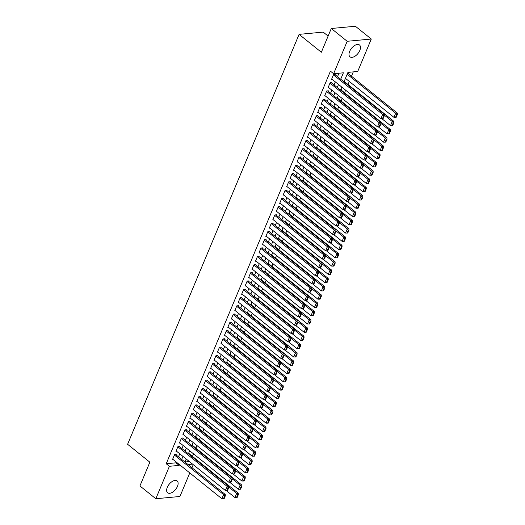 <?xml version="1.0" encoding="UTF-8"?>
<svg xmlns="http://www.w3.org/2000/svg" width="525" height="525" viewBox="0 0 525 525"><rect width="100%" height="100%" fill="white"/><g stroke="black" fill="none" stroke-linecap="round" stroke-linejoin="round"><path stroke-width="0.79" d="M167.291 487.344A7.593 4.141 -51.2 0 1 177.135 480.946A7.593 4.141 -51.2 0 1 177.45 486.393A7.593 4.141 -51.2 0 1 167.613 492.785A7.593 4.141 -51.2 0 1 167.291 487.344M349.663 51.378A7.593 4.141 -51.2 0 1 359.5 44.986A7.593 4.141 -51.2 0 1 359.822 50.426A7.593 4.141 -51.2 0 1 349.985 56.825A7.593 4.141 -51.2 0 1 349.663 51.378M328.112 36.081L323.183 32.11L299.086 34.361L127.608 444.288L149.868 462.19L139.926 485.953L155.827 498.737L169.398 466.298L179.169 465.386L179.478 464.645M299.086 34.361L321.346 52.257L331.288 28.494L355.386 26.25L371.287 39.034L357.715 71.472L347.944 72.384L343.973 81.874M192.445 456.396L193.515 453.843M195.904 448.133L196.973 445.574M199.362 439.871L200.432 437.312M202.821 431.602L203.89 429.05M206.279 423.34L207.349 420.781M209.731 415.072L210.801 412.519M213.189 406.809L214.259 404.25M216.648 398.547L217.718 395.988M220.106 390.278L221.176 387.726M223.565 382.016L224.634 379.457M227.023 373.754L228.093 371.195M230.475 365.485L231.545 362.926M233.933 357.223L235.003 354.664M237.392 348.954L238.462 346.402M240.85 340.692L241.92 338.133M244.309 332.43L245.378 329.871M247.761 324.161L248.83 321.602M251.219 315.899L252.289 313.34M254.677 307.63L255.747 305.077M258.136 299.368L259.206 296.809M261.594 291.106L262.664 288.547M265.046 282.837L266.123 280.284M268.505 274.575L269.574 272.016M271.963 266.306L273.033 263.753M275.422 258.044L276.491 255.485M278.88 249.782L279.95 247.223M282.338 241.513L283.408 238.96M285.79 233.251L286.86 230.692M289.249 224.989L290.318 222.429M292.707 216.72L293.777 214.161M296.166 208.458L297.235 205.898M299.624 200.189L300.694 197.636M303.076 191.927L304.146 189.368M306.534 183.665L307.604 181.105M309.993 175.396L311.062 172.837M313.451 167.134L314.521 164.574M316.91 158.865L317.979 156.312M320.368 150.603L321.438 148.043M323.82 142.341L324.89 139.781M327.278 134.072L328.348 131.513M330.737 125.81L331.807 123.25M334.195 117.541L335.265 114.988M337.654 109.279L338.723 106.719M341.106 101.017L342.175 98.457M344.564 92.748L345.634 90.195M348.023 84.486L349.296 81.447M351.481 76.217L353.292 71.886M193.239 464.664L191.973 467.703M189.781 472.927L179.931 496.486L155.827 498.737M176.026 454.886L176.197 454.473L174.569 454.624L172.495 459.578L173.112 459.526M179.484 446.617L179.655 446.204L178.027 446.355L175.954 451.316L176.571 451.257M182.943 438.355L183.113 437.942L181.486 438.093L179.412 443.054L180.029 442.995M186.395 430.087L186.572 429.673L184.944 429.831L182.871 434.785L183.481 434.726M189.853 421.824L190.03 421.411L188.403 421.562L186.323 426.523L186.939 426.464M193.312 413.562L193.482 413.149L191.855 413.3L189.781 418.254L190.398 418.202M196.77 405.293L196.941 404.88L195.313 405.031L193.239 409.992L193.856 409.933M200.228 397.031L200.399 396.618L198.772 396.769L196.698 401.73L197.315 401.671M203.687 388.762L203.857 388.349L202.23 388.507L200.156 393.461L200.767 393.402M207.139 380.5L207.316 380.087L205.688 380.238L203.615 385.199L204.225 385.14M210.597 372.238L210.774 371.825L209.14 371.976L207.067 376.93L207.683 376.878M214.056 363.969L214.226 363.556L212.599 363.707L210.525 368.668L211.142 368.609M217.514 355.707L217.685 355.294L216.057 355.445L213.983 360.406L214.6 360.347M220.973 347.438L221.143 347.025L219.516 347.183L217.442 352.137L218.059 352.078M224.424 339.176L224.602 338.763L222.974 338.914L220.9 343.875L221.511 343.816M227.883 330.914L228.06 330.501L226.426 330.652L224.352 335.606L224.969 335.554M231.341 322.645L231.512 322.232L229.884 322.383L227.811 327.344L228.427 327.285M234.8 314.383L234.97 313.97L233.343 314.121L231.269 319.082L231.886 319.023M238.258 306.114L238.429 305.707L236.801 305.858L234.727 310.813L235.344 310.761M241.717 297.852L241.887 297.439L240.26 297.59L238.186 302.551L238.796 302.492M245.168 289.59L245.346 289.177L243.718 289.327L241.638 294.289L242.255 294.23M248.627 281.321L248.798 280.908L247.17 281.059L245.096 286.02L245.713 285.961M252.085 273.059L252.256 272.646L250.628 272.797L248.555 277.758L249.172 277.699M255.544 264.797L255.714 264.383L254.087 264.534L252.013 269.489L252.63 269.437M259.002 256.528L259.173 256.115L257.545 256.266L255.472 261.227L256.088 261.168M262.454 248.266L262.631 247.852L261.004 248.003L258.93 252.965L259.54 252.906M265.912 239.997L266.09 239.584L264.456 239.741L262.382 244.696L262.999 244.637M269.371 231.735L269.542 231.322L267.914 231.473L265.84 236.434L266.457 236.375M272.829 223.473L273 223.059L271.373 223.21L269.299 228.165L269.916 228.113M276.288 215.204L276.458 214.791L274.831 214.942L272.757 219.903L273.374 219.844M279.74 206.942L279.917 206.528L278.289 206.679L276.216 211.641L276.826 211.582M283.198 198.673L283.375 198.26L281.748 198.417L279.668 203.372L280.284 203.313M286.657 190.411L286.827 189.998L285.2 190.148L283.126 195.11L283.743 195.051M290.115 182.149L290.286 181.735L288.658 181.886L286.584 186.841L287.201 186.788M293.573 173.88L293.744 173.467L292.117 173.618L290.043 178.579L290.66 178.52M297.032 165.618L297.202 165.204L295.575 165.355L293.501 170.317L294.112 170.257M300.484 157.349L300.661 156.936L299.033 157.093L296.96 162.048L297.57 161.995M303.942 149.087L304.119 148.673L302.485 148.824L300.412 153.786L301.028 153.727M307.401 140.825L307.571 140.411L305.944 140.562L303.87 145.517L304.487 145.464M310.859 132.556L311.03 132.143L309.402 132.293L307.328 137.255L307.945 137.196M314.317 124.294L314.488 123.88L312.861 124.031L310.787 128.993L311.404 128.933M317.769 116.032L317.947 115.618L316.319 115.769L314.245 120.724L314.856 120.671M321.228 107.763L321.405 107.349L319.771 107.5L317.697 112.462L318.314 112.403M324.686 99.501L324.857 99.087L323.229 99.238L321.156 104.199L321.772 104.14M328.145 91.232L328.315 90.818L326.688 90.976L324.614 95.931L325.231 95.872M331.603 82.97L331.774 82.556L330.146 82.707L328.072 87.668L328.689 87.609M348.082 73.487L348.259 73.073L347.629 73.132M344.63 81.756L344.8 81.342L344.177 81.401L393.855 121.341L392.227 121.492L393.284 122.725L392.077 125.619L392.726 125.56L393.94 122.666L393.284 122.725M341.171 90.018L341.342 89.604L340.718 89.663L390.403 129.603L388.776 129.754L389.826 130.994L388.618 133.888L389.268 133.822L390.482 130.935L389.826 130.994M337.713 98.287L337.883 97.873L337.26 97.932M334.254 106.549L334.425 106.135L333.802 106.194L383.486 146.134L381.859 146.285L382.915 147.525L381.701 150.412L382.358 150.353L383.565 147.459L382.915 147.525M330.796 114.811L330.973 114.397L330.343 114.457L380.028 154.396L378.4 154.547L379.457 155.787L378.249 158.681L378.899 158.622L380.107 155.728L379.457 155.787M327.344 123.08L327.515 122.666L326.891 122.725M323.886 131.342L324.056 130.928L323.433 130.987L373.117 170.927L371.483 171.078L372.54 172.318L371.333 175.212L371.982 175.147L373.196 172.259L372.54 172.318M320.427 139.611L320.598 139.197L319.974 139.256L369.659 179.189L368.032 179.34L369.088 180.58L367.874 183.474L368.524 183.415L369.738 180.521L369.088 180.58M316.969 147.873L317.139 147.459L316.516 147.518M313.51 156.135L313.688 155.722L313.058 155.781L362.742 195.72L361.115 195.871L362.171 197.111L360.964 200.005L361.613 199.946L362.821 197.052L362.171 197.111M310.052 164.404L310.229 163.99L309.606 164.049L359.284 203.982L357.656 204.14L358.713 205.373L357.505 208.268L358.155 208.208L359.363 205.314L358.713 205.373M306.6 172.666L306.771 172.252L306.147 172.312L355.832 212.251L354.198 212.402L355.254 213.642L354.047 216.536L354.697 216.471L355.911 213.583L355.254 213.642M303.142 180.935L303.312 180.521L302.689 180.574L352.373 220.513L350.746 220.664L351.803 221.904L350.588 224.798L351.238 224.739L352.452 221.845L351.803 221.904M299.683 189.197L299.854 188.783L299.23 188.843M296.225 197.459L296.402 197.046L295.772 197.105L345.457 237.044L343.829 237.195L344.886 238.435L343.678 241.329L344.328 241.264L345.535 238.376L344.886 238.435M292.766 205.728L292.943 205.314L292.313 205.373L341.998 245.306L340.371 245.464L341.427 246.698L340.22 249.592L340.869 249.532L342.077 246.638L341.427 246.698M289.314 213.99L289.485 213.577L288.862 213.636M285.856 222.252L286.027 221.845L285.403 221.898L335.088 261.837L333.46 261.988L334.51 263.228L333.303 266.123L333.952 266.063L335.167 263.169L334.51 263.228M282.397 230.521L282.568 230.107L281.945 230.167L331.629 270.106L330.002 270.257L331.058 271.491L329.844 274.385L330.501 274.326L331.708 271.432L331.058 271.491M278.939 238.783L279.11 238.37L278.486 238.429M275.481 247.052L275.658 246.638L275.028 246.698L324.713 286.63L323.085 286.781L324.142 288.022L322.934 290.916L323.584 290.857L324.791 287.963L324.142 288.022M272.022 255.314L272.199 254.901L271.576 254.96L321.254 294.899L319.627 295.05L320.683 296.29L319.476 299.178L320.125 299.119L321.333 296.225L320.683 296.29M268.57 263.576L268.741 263.163L268.118 263.222L317.802 303.161L316.168 303.312L317.225 304.553L316.017 307.447L316.667 307.387L317.881 304.493L317.225 304.553M265.112 271.845L265.283 271.432L264.659 271.491L314.344 311.423L312.716 311.581L313.773 312.815L312.559 315.709L313.208 315.65L314.423 312.756L313.773 312.815M261.653 280.107L261.824 279.694L261.201 279.753M258.195 288.376L258.372 287.963L257.742 288.022L307.427 327.954L305.799 328.105L306.856 329.346L305.648 332.24L306.298 332.181L307.506 329.287L306.856 329.346M254.737 296.638L254.914 296.225L254.29 296.284L303.968 336.223L302.341 336.374L303.397 337.614L302.19 340.502L302.84 340.443L304.047 337.549L303.397 337.614M251.285 304.9L251.455 304.487L250.832 304.546M247.826 313.169L247.997 312.756L247.373 312.815L297.058 352.748L295.431 352.905L296.487 354.139L295.273 357.033L295.923 356.974L297.137 354.08L296.487 354.139M244.368 321.431L244.538 321.018L243.915 321.077L293.6 361.016L291.972 361.167L293.029 362.408L291.815 365.302L292.471 365.236L293.678 362.348L293.029 362.408M240.909 329.7L241.087 329.287L240.457 329.339M237.451 337.962L237.628 337.549L236.998 337.608L286.683 377.547L285.055 377.698L286.112 378.938L284.904 381.826L285.554 381.767L286.762 378.873L286.112 378.938M233.999 346.224L234.17 345.811L233.546 345.87L283.224 385.809L281.597 385.96L282.653 387.201L281.446 390.095L282.096 390.029L283.303 387.142L282.653 387.201M230.541 354.493L230.711 354.08L230.088 354.139L279.772 394.072L278.145 394.229L279.195 395.463L277.988 398.357L278.637 398.298L279.851 395.404L279.195 395.463M227.082 362.755L227.253 362.342L226.629 362.401L276.314 402.34L274.687 402.491L275.743 403.732L274.529 406.626L275.179 406.56L276.393 403.666L275.743 403.732M223.624 371.024L223.794 370.611L223.171 370.663M220.165 379.286L220.343 378.873L219.713 378.932L269.397 418.871L267.77 419.022L268.826 420.262L267.619 423.15L268.268 423.091L269.476 420.197L268.826 420.262M216.707 387.548L216.884 387.135L216.261 387.194L265.939 427.133L264.311 427.284L265.368 428.525L264.16 431.419L264.81 431.353L266.017 428.466L265.368 428.525M213.255 395.817L213.426 395.404L212.802 395.463M209.797 404.079L209.967 403.666L209.344 403.725L259.028 443.664L257.401 443.815L258.457 445.056L257.243 447.943L257.893 447.884L259.107 444.99L258.457 445.056M206.338 412.342L206.509 411.935L205.885 411.987L255.57 451.927L253.942 452.077L254.999 453.318L253.785 456.212L254.441 456.153L255.649 453.259L254.999 453.318M202.88 420.61L203.057 420.197L202.427 420.256M199.421 428.873L199.598 428.459L198.968 428.518L248.653 468.458L247.026 468.608L248.082 469.849L246.875 472.743L247.524 472.677L248.732 469.79L248.082 469.849M195.969 437.141L196.14 436.728L195.517 436.787M192.511 445.403L192.682 444.99L192.058 445.049L241.743 484.988L240.115 485.139L241.165 486.38L239.958 489.267L240.607 489.208L241.822 486.314L241.165 486.38M184.971 461.993L189.407 461.58M228.769 487.062L236.657 493.402L238.284 493.251L188.613 453.311L189.223 453.252L189.052 453.666M340.699 79.236L343.389 72.811L333.618 73.723L330.435 71.164L166.222 463.739L175.987 462.827L176.302 462.085M178.487 456.862L179.753 453.823M181.945 448.593L183.212 445.554M185.397 440.331L186.67 437.292M188.856 432.068L190.129 429.023M192.314 423.8L193.587 420.761M195.773 415.538L197.046 412.499M199.231 407.269L200.498 404.23M202.683 399.007L203.956 395.968M206.141 390.744L207.414 387.706M209.6 382.476L210.873 379.437M213.058 374.213L214.331 371.175M216.517 365.945L217.783 362.906M219.975 357.683L221.242 354.644M223.427 349.42L224.7 346.382M226.885 341.152L228.158 338.113M230.344 332.889L231.617 329.851M233.802 324.627L235.069 321.582M237.261 316.358L238.527 313.32M240.713 308.096L241.986 305.058M244.171 299.827L245.444 296.789M247.629 291.565L248.902 288.527M251.088 283.303L252.361 280.258M254.546 275.034L255.813 271.996M257.998 266.772L259.271 263.734M261.457 258.503L262.73 255.465M264.915 250.241L266.188 247.203M268.373 241.979L269.647 238.941M271.832 233.71L273.098 230.672M275.29 225.448L276.557 222.41M278.742 217.179L280.015 214.141M282.201 208.917L283.474 205.879M285.659 200.655L286.932 197.617M289.118 192.386L290.391 189.348M292.576 184.124L293.842 181.086M296.028 175.855L297.301 172.817M299.486 167.593L300.759 164.555M302.945 159.331L304.218 156.292M306.403 151.062L307.676 148.024M309.862 142.8L311.128 139.762M313.32 134.538L314.587 131.493M316.772 126.269L318.045 123.231M320.23 118.007L321.503 114.968M323.689 109.738L324.962 106.7M327.147 101.476L328.414 98.438M330.606 93.214L331.872 90.169M334.058 84.945L335.331 81.907M337.516 76.683L338.966 73.224M335.062 74.707L335.232 74.294L333.605 74.445L331.531 79.4L332.141 79.347M331.288 28.494L347.189 41.285L371.287 39.034M166.222 463.739L169.398 466.298M333.618 73.723L347.189 41.285M181.663 459.414L182.936 456.376M185.122 451.152L186.395 448.114M188.58 442.89L189.853 439.852M192.038 434.621L193.312 431.583M195.497 426.359L196.763 423.321M198.949 418.09L200.222 415.052M202.407 409.828L203.68 406.79M205.866 401.566L207.139 398.527M209.324 393.297L210.597 390.259M212.782 385.035L214.049 381.997M216.241 376.773L217.507 373.728M219.693 368.504L220.966 365.466M223.151 360.242L224.424 357.203M226.61 351.973L227.883 348.935M230.068 343.711L231.335 340.673M233.527 335.449L234.793 332.404M236.978 327.18L238.252 324.142M240.437 318.918L241.71 315.879M243.895 310.649L245.168 307.611M247.354 302.387L248.627 299.348M250.812 294.125L252.079 291.086M254.264 285.856L255.537 282.817M257.723 277.594L258.996 274.555M261.181 269.325L262.454 266.287M264.639 261.063L265.912 258.024M268.098 252.801L269.364 249.762M271.556 244.532L272.823 241.493M275.008 236.27L276.281 233.231M278.467 228.001L279.74 224.963M281.925 219.739L283.198 216.7M285.383 211.477L286.657 208.438M288.842 203.208L290.108 200.169M292.294 194.946L293.567 191.907M295.752 186.683L297.025 183.638M299.211 178.415L300.484 175.376M302.669 170.152L303.942 167.114M306.127 161.884L307.394 158.845M309.579 153.622L310.853 150.583M313.038 145.359L314.311 142.314M316.496 137.091L317.769 134.052M319.955 128.828L321.228 125.79M323.413 120.56L324.68 117.521M326.872 112.297L328.138 109.259M330.323 104.035L331.597 100.997M333.782 95.767L335.055 92.728M337.24 87.504L338.513 84.466M188.062 464.559L192.583 464.133M341.788 87.097L340.522 90.143M338.336 95.366L337.063 98.405M334.878 103.628L333.605 106.667M331.419 111.897L330.146 114.936M327.961 120.159L326.688 123.198M324.502 128.422L323.236 131.46M321.044 136.69L319.777 139.729M317.592 144.952L316.319 147.991M314.134 153.221L312.861 156.26M310.675 161.483L309.402 164.522M307.217 169.746L305.944 172.784M303.758 178.014L302.492 181.053M300.307 186.277L299.033 189.315M296.848 194.539L295.575 197.584M293.39 202.808L292.117 205.846M289.931 211.07L288.658 214.108M286.473 219.338L285.206 222.377M283.014 227.601L281.748 230.639M279.562 235.863L278.289 238.908M276.104 244.132L274.831 247.17M272.646 252.394L271.373 255.432M269.187 260.662L267.914 263.701M265.729 268.925L264.462 271.963M262.277 277.187L261.004 280.232M258.818 285.456L257.545 288.494M255.36 293.718L254.087 296.756M251.902 301.987L250.628 305.025M248.443 310.249L247.177 313.287M244.991 318.511L243.718 321.549M241.533 326.78L240.26 329.818M238.074 335.042L236.801 338.08M234.616 343.311L233.343 346.349M231.157 351.573L229.891 354.611M227.699 359.835L226.433 362.873M224.247 368.104L222.974 371.142M220.789 376.366L219.516 379.404M217.33 384.628L216.057 387.673M213.872 392.897L212.599 395.935M210.413 401.159L209.147 404.197M206.962 409.428L205.688 412.466M203.503 417.69L202.23 420.728M200.045 425.952L198.772 428.997M196.586 434.221L195.313 437.259M193.128 442.483L191.861 445.522M189.669 450.752L188.403 453.79M186.218 459.014L184.944 462.053M175.987 462.827L179.169 465.386M333.428 74.858L382.659 114.437L384.287 114.286L334.615 74.347M331.702 78.986L380.933 118.571L382.659 114.437L383.716 115.677L382.508 118.571L383.158 118.512L384.366 115.618L383.716 115.677M384.287 114.286L384.366 115.618M382.508 118.571L380.933 118.571M347.176 74.222L395.686 113.223L393.96 117.357L345.45 78.356M396.742 114.463L395.535 117.357L396.185 117.298L397.392 114.404L396.742 114.463L395.686 113.223L397.313 113.072L347.642 73.132M393.96 117.357L395.535 117.357M397.392 114.404L397.313 113.072M329.976 83.121L379.201 122.706L380.835 122.555L331.157 82.615M328.243 87.255L377.475 126.833L379.201 122.706L380.258 123.946L379.05 126.833L379.7 126.774L380.914 123.88L380.258 123.946M380.835 122.555L380.914 123.88M379.05 126.833L377.475 126.833M326.517 91.383L375.749 130.968L377.377 130.817L327.698 90.877M324.785 95.517L374.017 135.102L375.749 130.968L376.806 132.208L375.592 135.102L376.241 135.037L377.455 132.149L376.806 132.208M377.377 130.817L377.455 132.149M375.592 135.102L374.017 135.102M323.059 99.652L372.291 139.237L373.918 139.079L324.247 99.146M321.333 103.786L370.558 143.364L372.291 139.237L373.347 140.47L372.133 143.364L372.789 143.305L373.997 140.411L373.347 140.47M373.918 139.079L373.997 140.411M372.133 143.364L370.558 143.364M319.6 107.914L368.832 147.499L370.46 147.348L320.788 107.408M317.874 112.048L367.106 151.633L368.832 147.499L369.889 148.739L368.681 151.633L369.331 151.567L370.538 148.673L369.889 148.739M370.46 147.348L370.538 148.673M368.681 151.633L367.106 151.633M384.339 115.146L392.227 121.492L390.502 125.619L381.734 118.571M390.502 125.619L392.077 125.619M393.94 122.666L393.855 121.341M380.881 123.408L388.776 129.754L387.043 133.888L378.276 126.833M387.043 133.888L388.618 133.888M390.482 130.935L390.403 129.603M377.429 131.677L385.317 138.016L383.585 142.15L374.817 135.102M386.374 139.256L385.16 142.15L385.816 142.091L387.023 139.197L386.374 139.256L385.317 138.016L386.945 137.865L337.273 97.926M383.585 142.15L385.16 142.15M387.023 139.197L386.945 137.865M373.971 139.939L381.859 146.285L380.133 150.419L371.359 143.364M380.133 150.419L381.701 150.412M383.565 147.459L383.486 146.134M316.142 116.182L365.374 155.761L367.001 155.61L317.33 115.671M314.416 120.31L363.648 159.895L365.374 155.761L366.43 157.001L365.223 159.895L365.873 159.836L367.08 156.942L366.43 157.001M367.001 155.61L367.08 156.942M365.223 159.895L363.648 159.895M370.512 148.208L378.4 154.547L376.674 158.681L367.9 151.633M376.674 158.681L378.249 158.681M380.107 155.728L380.028 154.396M312.69 124.445L361.915 164.03L363.549 163.879L313.871 123.939M310.957 128.579L360.189 168.157L361.915 164.03L362.972 165.27L361.764 168.157L362.414 168.098L363.628 165.204L362.972 165.27M363.549 163.879L363.628 165.204M361.764 168.157L360.189 168.157M367.054 156.47L374.942 162.816L373.216 166.943L364.448 159.895M375.998 164.049L374.791 166.943L375.441 166.884L376.648 163.99L375.998 164.049L374.942 162.816L376.569 162.658L326.898 122.725M373.216 166.943L374.791 166.943M376.648 163.99L376.569 162.658M309.232 132.707L358.463 172.292L360.091 172.141L310.413 132.202M307.499 136.841L356.731 176.426L358.463 172.292L359.52 173.532L358.306 176.426L358.956 176.361L360.17 173.473L359.52 173.532M360.091 172.141L360.17 173.473M358.306 176.426L356.731 176.426M363.595 164.732L371.483 171.078L369.758 175.212L360.99 168.157M369.758 175.212L371.333 175.212M373.196 172.259L373.117 170.927M305.773 140.976L355.005 180.554L356.633 180.403L306.961 140.464M304.041 145.11L353.273 184.688L355.005 180.554L356.062 181.794L354.848 184.688L355.504 184.629L356.711 181.735L356.062 181.794M356.633 180.403L356.711 181.735M354.848 184.688L353.273 184.688M360.137 173.001L368.032 179.34L366.299 183.474L357.532 176.426M366.299 183.474L367.874 183.474M369.738 180.521L369.659 179.189M302.315 149.238L351.547 188.823L353.174 188.672L303.502 148.732M300.589 153.372L349.821 192.957L351.547 188.823L352.603 190.063L351.396 192.951L352.045 192.892L353.253 189.998L352.603 190.063M353.174 188.672L353.253 189.998M351.396 192.951L349.821 192.957M356.685 181.263L364.573 187.609L362.841 191.737L354.073 184.688M365.63 188.849L364.416 191.737L365.072 191.677L366.279 188.783L365.63 188.849L364.573 187.609L366.201 187.458L316.529 147.518M362.841 191.737L364.416 191.737M366.279 188.783L366.201 187.458M298.856 157.507L348.088 197.085L349.716 196.934L300.044 156.995M297.13 161.634L346.362 201.219L348.088 197.085L349.145 198.325L347.937 201.219L348.587 201.16L349.794 198.266L349.145 198.325M349.716 196.934L349.794 198.266M347.937 201.219L346.362 201.219M353.227 189.532L361.115 195.871L359.389 200.005L350.615 192.957M359.389 200.005L360.964 200.005M362.821 197.052L362.742 195.72M295.398 165.769L344.63 205.354L346.257 205.203L296.586 165.263M293.672 169.903L342.904 209.482L344.63 205.354L345.686 206.588L344.479 209.482L345.128 209.423L346.342 206.528L345.686 206.588M346.257 205.203L346.342 206.528M344.479 209.482L342.904 209.482M349.768 197.794L357.656 204.14L355.93 208.268L347.163 201.219M355.93 208.268L357.505 208.268M359.363 205.314L359.284 203.982M291.946 174.031L341.178 213.616L342.805 213.465L293.127 173.526M290.213 178.165L339.445 217.75L341.178 213.616L342.228 214.856L341.02 217.75L341.67 217.685L342.884 214.797L342.228 214.856M342.805 213.465L342.884 214.797M341.02 217.75L339.445 217.75M346.31 206.056L354.198 212.402L352.472 216.536L343.704 209.482M352.472 216.536L354.047 216.536M355.911 213.583L355.832 212.251M288.488 182.3L337.719 221.878L339.347 221.727L289.669 181.788M286.755 186.427L335.987 226.012L337.719 221.878L338.776 223.118L337.562 226.012L338.212 225.953L339.426 223.059L338.776 223.118M339.347 221.727L339.426 223.059M337.562 226.012L335.987 226.012M285.029 190.562L334.261 230.147L335.888 229.996L286.217 190.057M283.303 194.696L332.528 234.281L334.261 230.147L335.317 231.387L334.103 234.275L334.76 234.216L335.967 231.322L335.317 231.387M335.888 229.996L335.967 231.322M334.103 234.275L332.528 234.281M281.571 198.831L330.803 238.409L332.43 238.258L282.758 198.319M279.845 202.958L329.077 242.543L330.803 238.409L331.859 239.649L330.652 242.543L331.301 242.484L332.509 239.59L331.859 239.649M332.43 238.258L332.509 239.59M330.652 242.543L329.077 242.543M278.112 207.093L327.344 246.678L328.972 246.52L279.3 206.588M276.386 211.227L325.618 250.806L327.344 246.678L328.401 247.912L327.193 250.806L327.843 250.747L329.05 247.852L328.401 247.912M328.972 246.52L329.05 247.852M327.193 250.806L325.618 250.806M274.66 215.355L323.886 254.94L325.52 254.789L275.842 214.85M272.928 219.489L322.16 259.074L323.886 254.94L324.942 256.18L323.735 259.074L324.384 259.009L325.598 256.121L324.942 256.18M325.52 254.789L325.598 256.121M323.735 259.074L322.16 259.074M271.202 223.624L320.434 263.202L322.061 263.051L272.383 223.112M269.469 227.752L318.701 267.337L320.434 263.202L321.49 264.442L320.276 267.337L320.926 267.277L322.14 264.383L321.49 264.442M322.061 263.051L322.14 264.383M320.276 267.337L318.701 267.337M267.743 231.886L316.975 271.471L318.603 271.32L268.931 231.381M266.017 236.02L315.243 275.599L316.975 271.471L318.032 272.711L316.818 275.599L317.474 275.54L318.682 272.646L318.032 272.711M318.603 271.32L318.682 272.646M316.818 275.599L315.243 275.599M264.285 240.148L313.517 279.733L315.144 279.582L265.473 239.643M262.559 244.282L311.791 283.868L313.517 279.733L314.573 280.973L313.366 283.868L314.016 283.808L315.223 280.914L314.573 280.973M315.144 279.582L315.223 280.914M313.366 283.868L311.791 283.868M260.827 248.417L310.058 288.002L311.686 287.844L262.014 247.912M259.101 252.551L308.332 292.13L310.058 288.002L311.115 289.236L309.908 292.13L310.557 292.071L311.765 289.177L311.115 289.236M311.686 287.844L311.765 289.177M309.908 292.13L308.332 292.13M257.368 256.679L306.6 296.264L308.228 296.113L258.556 256.174M255.642 260.813L304.874 300.398L306.6 296.264L307.657 297.504L306.449 300.398L307.099 300.333L308.313 297.445L307.657 297.504M308.228 296.113L308.313 297.445M306.449 300.398L304.874 300.398M253.916 264.948L303.148 304.526L304.776 304.375L255.098 264.436M252.184 269.076L301.416 308.661L303.148 304.526L304.198 305.767L302.991 308.661L303.64 308.602L304.854 305.707L304.198 305.767M304.776 304.375L304.854 305.707M302.991 308.661L301.416 308.661M250.458 273.21L299.69 312.795L301.317 312.644L251.646 272.705M248.725 277.344L297.957 316.923L299.69 312.795L300.746 314.035L299.532 316.923L300.188 316.864L301.396 313.97L300.746 314.035M301.317 312.644L301.396 313.97M299.532 316.923L297.957 316.923M246.999 281.472L296.231 321.057L297.859 320.906L248.187 280.967M245.273 285.607L294.505 325.192L296.231 321.057L297.288 322.298L296.074 325.192L296.73 325.126L297.938 322.238L297.288 322.298M297.859 320.906L297.938 322.238M296.074 325.192L294.505 325.192M243.541 289.741L292.773 329.319L294.4 329.168L244.729 289.229M241.815 293.875L291.047 333.454L292.773 329.319L293.829 330.56L292.622 333.454L293.272 333.395L294.479 330.501L293.829 330.56M294.4 329.168L294.479 330.501M292.622 333.454L291.047 333.454M240.082 298.003L289.314 337.588L290.942 337.437L241.27 297.498M238.357 302.137L287.588 341.723L289.314 337.588L290.371 338.828L289.163 341.716L289.813 341.657L291.021 338.763L290.371 338.828M290.942 337.437L291.021 338.763M289.163 341.716L287.588 341.723M236.631 306.272L285.856 345.85L287.49 345.699L237.812 305.76M234.898 310.4L284.13 349.985L285.856 345.85L286.912 347.091L285.705 349.985L286.355 349.926L287.569 347.032L286.912 347.091M287.49 345.699L287.569 347.032M285.705 349.985L284.13 349.985M233.172 314.534L282.404 354.119L284.032 353.968L234.353 314.029M231.44 318.668L280.672 358.247L282.404 354.119L283.461 355.353L282.247 358.247L282.896 358.188L284.11 355.294L283.461 355.353M284.032 353.968L284.11 355.294M282.247 358.247L280.672 358.247M229.714 322.796L278.946 362.381L280.573 362.23L230.902 322.291M227.988 326.931L277.213 366.516L278.946 362.381L280.002 363.622L278.788 366.516L279.444 366.45L280.652 363.562L280.002 363.622M280.573 362.23L280.652 363.562M278.788 366.516L277.213 366.516M226.255 331.065L275.487 370.643L277.115 370.492L227.443 330.553M224.529 335.193L273.761 374.778L275.487 370.643L276.544 371.884L275.336 374.778L275.986 374.719L277.193 371.825L276.544 371.884M277.115 370.492L277.193 371.825M275.336 374.778L273.761 374.778M222.797 339.327L272.029 378.912L273.656 378.761L223.985 338.822M221.071 343.462L270.303 383.047L272.029 378.912L273.085 380.152L271.878 383.04L272.527 382.981L273.735 380.087L273.085 380.152M273.656 378.761L273.735 380.087M271.878 383.04L270.303 383.047M219.345 347.596L268.57 387.174L270.204 387.023L220.526 347.084M217.613 351.724L266.844 391.309L268.57 387.174L269.627 388.415L268.419 391.309L269.069 391.25L270.283 388.356L269.627 388.415M270.204 387.023L270.283 388.356M268.419 391.309L266.844 391.309M215.887 355.858L265.118 395.443L266.746 395.286L217.068 355.353M214.154 359.992L263.386 399.571L265.118 395.443L266.175 396.677L264.961 399.571L265.611 399.512L266.825 396.618L266.175 396.677M266.746 395.286L266.825 396.618M264.961 399.571L263.386 399.571M212.428 364.12L261.66 403.705L263.287 403.554L213.616 363.615M210.696 368.255L259.928 407.84L261.66 403.705L262.717 404.946L261.502 407.84L262.159 407.774L263.366 404.887L262.717 404.946M263.287 403.554L263.366 404.887M261.502 407.84L259.928 407.84M208.97 372.389L258.202 411.967L259.829 411.817L210.157 371.877M207.244 376.517L256.476 416.102L258.202 411.967L259.258 413.208L258.051 416.102L258.7 416.043L259.908 413.149L259.258 413.208M259.829 411.817L259.908 413.149M258.051 416.102L256.476 416.102M205.511 380.651L254.743 420.236L256.371 420.085L206.699 380.146M203.785 384.786L253.017 424.364L254.743 420.236L255.8 421.477L254.592 424.364L255.242 424.305L256.449 421.411L255.8 421.477M256.371 420.085L256.449 421.411M254.592 424.364L253.017 424.364M202.053 388.92L251.285 428.498L252.912 428.348L203.241 388.408M200.327 393.048L249.559 432.633L251.285 428.498L252.341 429.739L251.134 432.633L251.783 432.574L252.998 429.68L252.341 429.739M252.912 428.348L252.998 429.68M251.134 432.633L249.559 432.633M198.601 397.182L247.833 436.767L249.46 436.61L199.782 396.677M196.868 401.317L246.1 440.895L247.833 436.767L248.883 438.001L247.675 440.895L248.325 440.836L249.539 437.942L248.883 438.001M249.46 436.61L249.539 437.942M247.675 440.895L246.1 440.895M195.143 405.444L244.374 445.029L246.002 444.878L196.324 404.939M193.41 409.579L242.642 449.164L244.374 445.029L245.431 446.27L244.217 449.164L244.873 449.098L246.081 446.211L245.431 446.27M246.002 444.878L246.081 446.211M244.217 449.164L242.642 449.164M191.684 413.713L240.916 453.292L242.543 453.141L192.872 413.201M189.958 417.841L239.183 457.426L240.916 453.292L241.973 454.532L240.758 457.426L241.415 457.367L242.622 454.473L241.973 454.532M242.543 453.141L242.622 454.473M240.758 457.426L239.183 457.426M188.226 421.975L237.457 461.56L239.085 461.409L189.413 421.47M186.5 426.11L235.732 465.688L237.457 461.56L238.514 462.801L237.307 465.688L237.956 465.629L239.164 462.735L238.514 462.801M239.085 461.409L239.164 462.735M237.307 465.688L235.732 465.688M184.767 430.238L233.999 469.822L235.627 469.672L185.955 429.732M183.041 434.372L232.273 473.957L233.999 469.822L235.056 471.063L233.848 473.957L234.498 473.891L235.705 471.004L235.056 471.063M235.627 469.672L235.705 471.004M233.848 473.957L232.273 473.957M181.315 438.506L230.541 478.091L232.175 477.934L182.497 438.001M179.583 442.641L228.815 482.219L230.541 478.091L231.597 479.325L230.39 482.219L231.039 482.16L232.253 479.266L231.597 479.325M232.175 477.934L232.253 479.266M230.39 482.219L228.815 482.219M177.857 446.768L227.089 486.353L228.716 486.202L179.038 446.263M176.124 450.903L225.356 490.488L227.089 486.353L228.145 487.594L226.931 490.488L227.581 490.422L228.795 487.528L228.145 487.594M228.716 486.202L228.795 487.528M226.931 490.488L225.356 490.488M174.398 455.037L223.63 494.616L225.258 494.465L175.586 454.525M172.673 459.165L221.898 498.75L223.63 494.616L224.687 495.856L223.473 498.75L224.129 498.691L225.337 495.797L224.687 495.856M225.258 494.465L225.337 495.797M223.473 498.75L221.898 498.75M342.851 214.325L350.746 220.664L349.013 224.798L340.246 217.75M349.013 224.798L350.588 224.798M352.452 221.845L352.373 220.513M339.399 222.587L347.288 228.933L345.555 233.061L336.788 226.012M348.344 230.173L347.13 233.061L347.786 233.002L348.994 230.107L348.344 230.173L347.288 228.933L348.915 228.782L299.243 188.843M345.555 233.061L347.13 233.061M348.994 230.107L348.915 228.782M335.941 230.856L343.829 237.195L342.103 241.329L333.329 234.275M342.103 241.329L343.678 241.329M345.535 238.376L345.457 237.044M332.483 239.118L340.371 245.464L338.645 249.592L329.877 242.543M338.645 249.592L340.22 249.592M342.077 246.638L341.998 245.306M329.024 247.38L336.912 253.726L335.186 257.86L326.419 250.806M337.969 254.966L336.761 257.86L337.411 257.795L338.625 254.901L337.969 254.966L336.912 253.726L338.54 253.575L288.868 213.636M335.186 257.86L336.761 257.86M338.625 254.901L338.54 253.575M325.566 255.649L333.46 261.988L331.728 266.123L322.96 259.074M331.728 266.123L333.303 266.123M335.167 263.169L335.088 261.837M322.114 263.911L330.002 270.257L328.269 274.385L319.502 267.337M328.269 274.385L329.844 274.385M331.708 271.432L331.629 270.106M318.655 272.173L326.543 278.519L324.817 282.653L316.043 275.599M327.6 279.759L326.386 282.653L327.042 282.588L328.25 279.7L327.6 279.759L326.543 278.519L328.171 278.368L278.499 238.429M324.817 282.653L326.386 282.653M328.25 279.7L328.171 278.368M315.197 280.442L323.085 286.781L321.359 290.916L312.585 283.868M321.359 290.916L322.934 290.916M324.791 287.963L324.713 286.63M311.738 288.704L319.627 295.05L317.901 299.184L309.133 292.13M317.901 299.184L319.476 299.178M321.333 296.225L321.254 294.899M308.28 296.973L316.168 303.312L314.442 307.447L305.675 300.398M314.442 307.447L316.017 307.447M317.881 304.493L317.802 303.161M304.822 305.235L312.716 311.581L310.984 315.709L302.216 308.661M310.984 315.709L312.559 315.709M314.423 312.756L314.344 311.423M301.37 313.497L309.258 319.843L307.525 323.978L298.758 316.923M310.314 321.083L309.1 323.978L309.757 323.912L310.964 321.024L310.314 321.083L309.258 319.843L310.885 319.692L261.214 279.753M307.525 323.978L309.1 323.978M310.964 321.024L310.885 319.692M297.911 321.766L305.799 328.105L304.073 332.24L295.299 325.192M304.073 332.24L305.648 332.24M307.506 329.287L307.427 327.954M294.453 330.028L302.341 336.374L300.615 340.502L291.848 333.454M300.615 340.502L302.19 340.502M304.047 337.549L303.968 336.223M290.994 338.297L298.882 344.636L297.157 348.771L288.389 341.723M299.939 345.877L298.732 348.771L299.381 348.712L300.595 345.817L299.939 345.877L298.882 344.636L300.517 344.485L250.838 304.546M297.157 348.771L298.732 348.771M300.595 345.817L300.517 344.485M287.536 346.559L295.431 352.905L293.698 357.033L284.931 349.985M293.698 357.033L295.273 357.033M297.137 354.08L297.058 352.748M284.084 354.821L291.972 361.167L290.24 365.302L281.472 358.247M290.24 365.302L291.815 365.302M293.678 362.348L293.6 361.016M280.626 363.09L288.514 369.429L286.788 373.564L278.014 366.516M289.57 370.67L288.356 373.564L289.012 373.505L290.22 370.611L289.57 370.67L288.514 369.429L290.141 369.278L240.47 329.339M286.788 373.564L288.356 373.564M290.22 370.611L290.141 369.278M277.167 371.352L285.055 377.698L283.329 381.826L274.562 374.778M283.329 381.826L284.904 381.826M286.762 378.873L286.683 377.547M273.709 379.621L281.597 385.96L279.871 390.095L271.103 383.04M279.871 390.095L281.446 390.095M283.303 387.142L283.224 385.809M270.25 387.883L278.145 394.229L276.412 398.357L267.645 391.309M276.412 398.357L277.988 398.357M279.851 395.404L279.772 394.072M266.798 396.145L274.687 402.491L272.954 406.626L264.187 399.571M272.954 406.626L274.529 406.626M276.393 403.666L276.314 402.34M263.34 404.414L271.228 410.753L269.496 414.888L260.728 407.84M272.285 411.994L271.071 414.888L271.727 414.829L272.934 411.935L272.285 411.994L271.228 410.753L272.856 410.602L223.184 370.663M269.496 414.888L271.071 414.888M272.934 411.935L272.856 410.602M259.882 412.676L267.77 419.022L266.044 423.15L257.27 416.102M266.044 423.15L267.619 423.15M269.476 420.197L269.397 418.871M256.423 420.945L264.311 427.284L262.585 431.419L253.818 424.364M262.585 431.419L264.16 431.419M266.017 428.466L265.939 427.133M252.965 429.207L260.853 435.547L259.127 439.681L250.359 432.633M261.909 436.787L260.702 439.681L261.352 439.622L262.566 436.728L261.909 436.787L260.853 435.547L262.487 435.396L212.809 395.456M259.127 439.681L260.702 439.681M262.566 436.728L262.487 435.396M249.506 437.469L257.401 443.815L255.668 447.95L246.901 440.895M255.668 447.95L257.243 447.943M259.107 444.99L259.028 443.664M246.054 445.738L253.942 452.077L252.21 456.212L243.442 449.164M252.21 456.212L253.785 456.212M255.649 453.259L255.57 451.927M242.596 454L250.484 460.346L248.758 464.474L239.984 457.426M251.541 461.58L250.333 464.474L250.983 464.415L252.19 461.521L251.541 461.58L250.484 460.346L252.112 460.195L202.44 420.256M248.758 464.474L250.333 464.474M252.19 461.521L252.112 460.195M239.137 462.262L247.026 468.608L245.3 472.743L236.532 465.688M245.3 472.743L246.875 472.743M248.732 469.79L248.653 468.458M235.679 470.531L243.567 476.871L241.841 481.005L233.074 473.957M244.624 478.111L243.416 481.005L244.066 480.946L245.28 478.052L244.624 478.111L243.567 476.871L245.195 476.72L195.523 436.78M241.841 481.005L243.416 481.005M245.28 478.052L245.195 476.72M232.221 478.793L240.115 485.139L238.383 489.274L229.615 482.219M238.383 489.274L239.958 489.267M241.822 486.314L241.743 484.988M237.713 494.642L236.499 497.536L237.156 497.477L238.363 494.583L237.713 494.642L236.657 493.402L234.924 497.536L226.157 490.488M234.924 497.536L236.499 497.536M238.363 494.583L238.284 493.251"/></g></svg>
